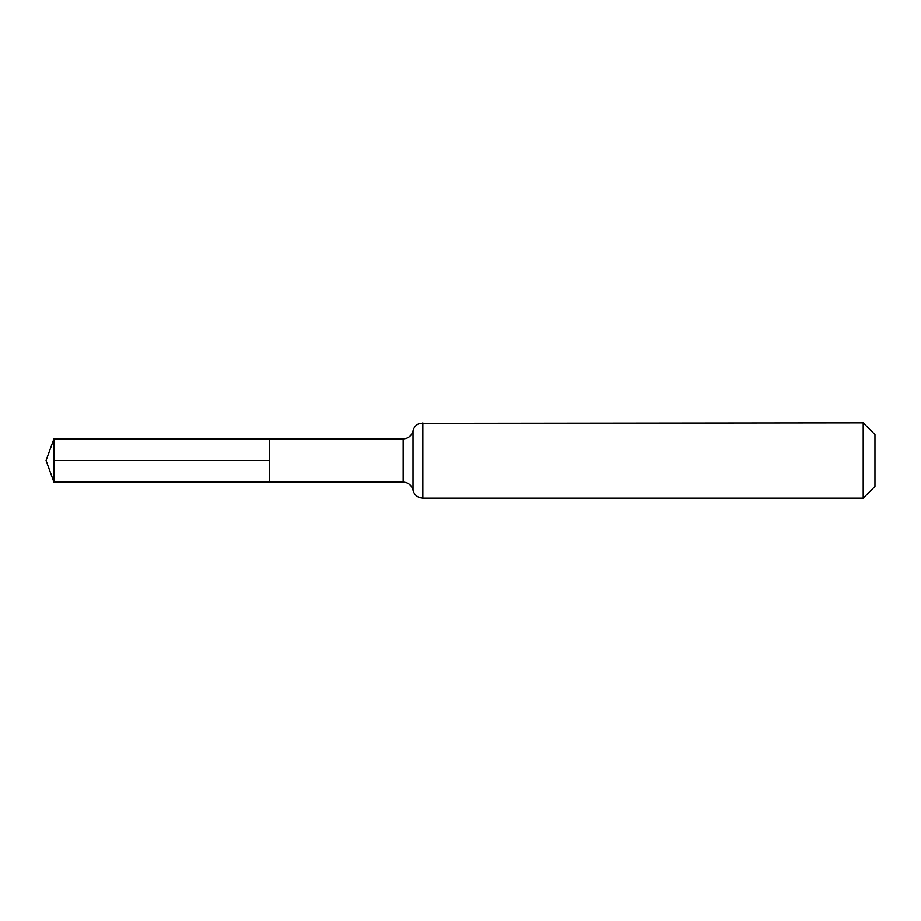 <?xml version="1.0" encoding="UTF-8"?>
<svg xmlns="http://www.w3.org/2000/svg" width="921" height="921" viewBox="0 0 921 921"><rect width="100%" height="100%" fill="white"/><g stroke="black" fill="none" stroke-linecap="round" stroke-linejoin="round"><path stroke-width="1.38" d="M269.6 438.833L269.6 482.167L269.6 438.833L53.936 438.833L53.936 482.167L403.145 482.167L403.145 438.833L269.6 438.833M863.207 422.82L863.207 498.18L874.95 486.438L874.95 434.562L863.207 422.82L419.78 423.292C416.154 424.581 413.897 427.091 412.988 430.832L411.733 434.01C409.707 437.107 406.852 438.718 403.145 438.833M269.6 460.5L53.936 460.5M863.207 498.18L422.82 498.18L422.82 422.82M422.82 498.18L419.78 497.708C416.154 496.419 413.897 493.909 412.988 490.168L412.988 430.832M412.988 490.168L411.733 486.99C409.707 483.893 406.852 482.282 403.145 482.167M53.936 438.833L46.05 460.5L53.936 482.167"/></g></svg>
